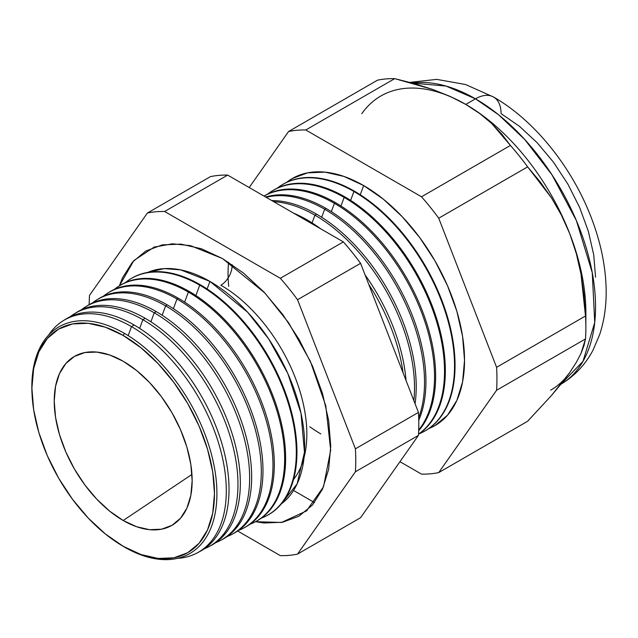 <?xml version="1.0" encoding="UTF-8"?>
<svg xmlns="http://www.w3.org/2000/svg" width="638" height="638" viewBox="0 0 638 638"><rect width="100%" height="100%" fill="white"/><g stroke="black" fill="none" stroke-linecap="round" stroke-linejoin="round"><path stroke-width="0.96" d="M281.302 503.924L297.149 483.827L304.47 452.206L300.984 413.201L287.802 373.469L268.654 338.874L247.624 312.213L209.926 281.414L180.745 269.882L164.237 268.598L147.641 272.426A133.972 77.35 -120 0 1 209.926 281.414L207.127 288.982L209.926 281.414A133.972 77.35 -120 0 1 296.168 395.321A133.972 77.35 -120 0 1 281.302 503.924M293.544 479.465A121.579 70.196 -120 0 0 296.16 380.041A121.579 70.196 -120 0 0 220.868 285.21A15.854 9.155 120 0 0 232.017 264.539A15.854 9.155 -60 0 1 220.868 285.21A121.579 70.196 60 0 1 306.798 431.113M119.362 285.864L133.844 260.567L154.117 247.137L172.443 243.796L190.515 245.654L222.463 258.534L243.588 273.136L263.901 291.973L282.618 314.335L299.031 339.36L312.492 366.076L322.501 393.471L328.658 420.482L330.739 446.074L328.658 469.265L322.501 489.155L312.492 504.993L299.031 516.166L282.618 522.243L263.901 522.993L255.519 521.701L281.494 522.45L306.439 510.966L323.49 486.858L330.683 450.197L325.803 405.88L310.371 361.315L288.583 322.724L264.882 293.017L222.463 258.534L201.345 248.74L181.032 244.131L162.315 244.88L145.903 250.957L132.441 262.122L122.432 277.961L119.362 285.864M32.012 393.367A130.87 75.555 60 0 1 124.378 333.339A130.87 75.555 60 0 1 216.912 493.621A130.87 75.555 60 0 1 124.378 547.045A130.87 75.555 -120 0 0 216.912 493.621A130.87 75.555 -120 0 0 124.378 333.339L123.19 335.46A129.107 74.542 60 0 1 214.48 493.581A129.107 74.542 60 0 1 123.19 546.288L140.998 554.55L158.128 558.433L173.911 557.811L187.739 552.683L199.096 543.265L207.533 529.915L212.725 513.135L214.48 493.581L212.725 472.008L207.533 449.232L199.096 426.136L187.739 403.607L173.911 382.513L158.128 363.66L140.998 347.774L123.19 335.46L105.382 327.206L88.251 323.314L72.469 323.945L58.64 329.072L47.284 338.491L38.846 351.841L33.654 368.62L31.9 388.167L33.654 409.748L38.846 432.524L47.284 455.62L58.64 478.149L72.469 499.243L88.251 518.096L105.382 533.982L123.19 546.288A129.107 74.542 60 0 1 118.142 543.217A129.107 74.542 60 0 1 32.044 394.085A129.107 74.542 60 0 1 123.19 335.46L124.378 333.339A130.87 75.555 -120 0 0 31.98 392.761L32.044 394.085M197.286 552.875L199.981 551.431A134.163 77.461 -120 0 0 222.136 444.359A134.163 77.461 -120 0 0 134.155 325.005L131.508 326.616L128.174 335.62L131.508 326.616A134.068 77.405 60 0 1 219.416 445.882A134.068 77.405 60 0 1 197.286 552.875A134.068 77.405 60 0 1 177.547 558.346A134.068 77.405 -120 0 0 223.268 461.593A134.068 77.405 -120 0 0 131.508 326.616L134.155 325.005A134.163 77.461 60 0 1 222.479 445.563A134.163 77.461 60 0 1 198.617 552.133M208.857 546.678L211.218 545.418A134.57 77.692 -120 0 0 233.436 438.019A134.57 77.692 -120 0 0 145.185 318.298L142.872 319.702L139.666 328.371L142.872 319.702A134.482 77.645 60 0 1 231.068 439.351A134.482 77.645 60 0 1 208.857 546.678A134.482 77.645 60 0 1 204.28 548.808A134.482 77.645 -120 0 0 232.176 443.314A134.482 77.645 -120 0 0 142.872 319.702L145.185 318.298A134.57 77.692 60 0 1 233.739 439.072A134.57 77.692 60 0 1 210.03 546.032M220.437 540.482L222.447 539.405A134.977 77.932 -120 0 0 244.737 431.679A134.977 77.932 -120 0 0 156.222 311.599L154.244 312.795L150.911 321.807L154.244 312.795A134.905 77.892 60 0 1 242.711 432.811A134.905 77.892 60 0 1 220.437 540.482A134.905 77.892 60 0 1 215.676 542.683A134.905 77.892 -120 0 0 243.86 436.934A134.905 77.892 -120 0 0 154.244 312.795L156.222 311.599A134.977 77.932 60 0 1 244.992 432.58A134.977 77.932 60 0 1 221.434 539.931M232.017 534.285L233.675 533.392A135.392 78.163 -120 0 0 256.029 425.339A135.392 78.163 -120 0 0 167.252 304.892L165.617 305.889L162.156 315.236L165.617 305.889A135.328 78.131 60 0 1 254.355 426.28A135.328 78.131 60 0 1 232.017 534.285A135.328 78.131 60 0 1 227.064 536.566A135.328 78.131 -120 0 0 255.551 430.554A135.328 78.131 -120 0 0 165.617 305.889L167.252 304.892A135.392 78.163 60 0 1 256.245 426.088A135.392 78.163 60 0 1 232.838 533.831M243.588 528.089L244.912 527.379A135.798 78.402 -120 0 0 267.33 418.999A135.798 78.402 -120 0 0 178.281 298.193L176.989 298.983L173.4 308.672L176.989 298.983A135.75 78.378 60 0 1 266.006 419.748A135.75 78.378 60 0 1 243.588 528.089A135.75 78.378 60 0 1 238.46 530.433A135.75 78.378 -120 0 0 267.234 424.174A135.75 78.378 -120 0 0 176.989 298.983L178.281 298.193A135.798 78.402 60 0 1 267.505 419.589A135.798 78.402 60 0 1 244.25 527.73M255.168 521.892L256.141 521.366A136.205 78.641 -120 0 0 278.631 412.666A136.205 78.641 -120 0 0 189.311 291.486L188.354 292.068L184.645 302.109L188.354 292.068A136.173 78.618 60 0 1 277.65 413.217A136.173 78.618 60 0 1 255.168 521.892A136.173 78.618 60 0 1 249.849 524.308A136.173 78.618 -120 0 0 278.926 417.794A136.173 78.618 -120 0 0 188.354 292.068L189.311 291.486A136.205 78.641 60 0 1 278.758 413.097A136.205 78.641 60 0 1 255.655 521.629M266.748 515.687L267.378 515.352A136.612 78.873 -120 0 0 289.931 406.326A136.612 78.873 -120 0 0 200.348 284.787L199.726 285.162L195.89 295.546L199.726 285.162A136.588 78.865 60 0 1 289.293 406.677A136.588 78.865 60 0 1 266.748 515.687A136.588 78.865 60 0 1 261.245 518.184A136.588 78.865 -120 0 0 290.609 411.414A136.588 78.865 -120 0 0 199.726 285.162L200.348 284.787A136.612 78.873 60 0 1 290.011 406.605A136.612 78.873 60 0 1 267.059 515.52M403.08 372.847A140.496 81.114 -120 0 0 368.74 284.349A140.496 81.114 60 0 1 403.08 372.847M307.133 219.903A140.567 81.162 60 0 1 320.699 228.811A140.567 81.162 -120 0 0 307.133 219.903L306.224 220.453L307.133 219.903A140.567 81.162 -120 0 0 293.568 213.148A140.567 81.162 60 0 1 307.133 219.903M365.056 274.85A140.567 81.162 60 0 1 406.047 380.495A140.567 81.162 -120 0 0 365.056 274.85M314.925 215.173L312.062 222.893L314.925 215.173A140.854 81.321 60 0 1 413.855 400.616A140.854 81.321 -120 0 0 314.925 215.173L316.584 214.161A140.918 81.361 60 0 1 415.051 403.71A140.918 81.361 -120 0 0 316.584 214.161L314.925 215.173A140.854 81.321 -120 0 0 273.718 201.688A140.854 81.321 60 0 1 314.925 215.173M324.67 209.248L321.704 217.263L324.67 209.248A141.221 81.536 60 0 1 418.695 417.667A141.221 81.536 -120 0 0 324.67 209.248L326.042 208.419A141.269 81.56 60 0 1 418.767 420.203A141.269 81.56 -120 0 0 326.042 208.419L324.67 209.248A141.221 81.536 -120 0 0 266.174 197.333A141.221 81.536 60 0 1 324.67 209.248M334.416 203.331L331.337 211.641L334.416 203.331A141.58 81.744 60 0 1 422.244 314.167A141.58 81.744 60 0 1 418.711 429.956A141.58 81.744 -120 0 0 422.244 314.167A141.58 81.744 -120 0 0 334.416 203.331L335.5 202.669A141.62 81.768 60 0 1 423.847 314.869A141.62 81.768 60 0 1 418.688 430.706A141.62 81.768 -120 0 0 423.847 314.869A141.62 81.768 -120 0 0 335.5 202.669L334.416 203.331A141.58 81.744 -120 0 0 264.02 196.089A141.58 81.744 60 0 1 334.416 203.331M344.161 197.405L340.979 206.01L344.161 197.405A141.939 81.951 60 0 1 435.913 319.319A141.939 81.951 60 0 1 418.52 434.071A141.939 81.951 -120 0 0 435.913 319.319A141.939 81.951 -120 0 0 344.161 197.405L344.951 196.927A141.971 81.967 60 0 1 436.974 319.638A141.971 81.967 60 0 1 418.512 434.191A141.971 81.967 -120 0 0 436.974 319.638A141.971 81.967 -120 0 0 344.951 196.927L344.161 197.405A141.939 81.951 -120 0 0 267.769 194.024A141.939 81.951 60 0 1 271.892 191.161A141.939 81.951 60 0 1 344.161 197.405M353.907 191.488L350.613 200.38L353.907 191.488A142.298 82.158 60 0 1 447.222 318.083A142.298 82.158 60 0 1 423.728 431.655A142.298 82.158 60 0 1 419.03 433.848A142.298 82.158 -120 0 0 448.362 322.15A142.298 82.158 -120 0 0 353.907 191.488L354.409 191.177A142.322 82.166 60 0 1 447.804 318.019A142.322 82.166 60 0 1 423.983 431.511A142.322 82.166 -120 0 0 424.238 431.376A142.322 82.166 -120 0 0 447.74 317.796A142.322 82.166 -120 0 0 354.409 191.177L353.907 191.488A142.298 82.158 -120 0 0 277.203 188.194A142.298 82.158 60 0 1 281.454 185.219A142.298 82.158 60 0 1 353.907 191.488M363.652 185.562L360.255 194.749L363.652 185.562L383.334 199.168L402.259 216.721L419.692 237.551L434.98 260.862L447.525 285.76L456.848 311.28L462.59 336.449L464.528 360.287L462.59 381.899L456.848 400.433L447.525 415.186L434.98 425.594L428.784 428.6A142.665 82.366 -120 0 0 458.379 316.687A142.665 82.366 -120 0 0 363.652 185.562A142.665 82.366 -120 0 0 286.629 182.356L292.324 178.496L307.604 172.842L325.045 172.14L343.97 176.439L363.652 185.562M465.333 104.161A169.836 98.053 60 0 1 465.78 104.417L449.926 96.33L432.644 89.424L394.707 78.641L305.793 129.977L421.511 196.783L510.424 145.448L421.511 196.783A188.513 108.843 60 0 1 438.729 218.204L527.642 166.869L438.729 218.204L496.579 367.313L585.501 315.985L496.579 367.313A188.513 108.843 60 0 1 496.579 390.273L585.501 338.938A188.513 108.843 -120 0 0 585.501 315.985L580.995 274.093L576.353 253.693L569.782 233.795L561.424 215.166L551.479 197.876L527.642 166.869A188.513 108.843 -120 0 0 510.424 145.448L491.762 123.565L479.8 113.588L465.78 104.417L475.462 98.826A36.23 20.918 -60 0 1 493.573 97.032A36.23 20.918 120 0 0 475.462 98.826L498.477 114.681L524.635 139.379L551.958 174.772L576.385 220.604L592.247 272.609L594.736 322.461L583.02 361.275L560.842 384.307A169.836 98.053 -120 0 0 586.282 248.062A169.836 98.053 -120 0 0 475.462 98.826L465.78 104.417A169.836 98.053 60 0 1 569.782 233.795A169.836 98.053 60 0 1 585.692 319.75M569.782 372.464L576.297 362.416L569.782 372.464L561.336 383.693L551.344 395.64L527.642 421.247L438.729 472.583L527.642 421.247L551.344 395.64L569.782 372.464A169.836 98.053 60 0 1 550.69 390.169M123.19 520.504A97.526 56.303 60 0 1 58.752 432.046A97.526 56.303 60 0 1 77.278 354.951A97.526 56.303 60 0 1 123.19 361.252L136.644 370.542L149.579 382.545L161.502 396.788L171.957 412.722L180.53 429.741L186.902 447.19L190.826 464.392L192.15 480.693L190.826 495.463L186.902 508.135L180.53 518.223L171.957 525.337L161.502 529.205L149.579 529.684L136.644 526.741L123.19 520.504L109.736 511.205L96.801 499.211L84.878 484.968L74.431 469.034L65.85 452.015L59.478 434.566L55.554 417.364L54.23 401.063L55.554 386.293L59.478 373.621L65.85 363.532L74.431 356.419L84.878 352.551L96.801 352.072L109.736 355.007L123.19 361.252A97.526 56.303 60 0 1 186.129 444.662A97.526 56.303 60 0 1 174.645 523.599A97.526 56.303 60 0 1 123.19 520.504L191.942 474.433L123.19 520.504M75.547 313.099A134.57 77.692 60 0 1 145.185 318.298A134.57 77.692 -120 0 0 76.672 312.373L74.399 313.784A134.482 77.645 60 0 1 142.872 319.702A134.482 77.645 -120 0 0 70.26 316.687A134.482 77.645 60 0 1 74.399 313.784M86.529 306.264A134.977 77.932 60 0 1 156.222 311.599A134.977 77.932 -120 0 0 87.494 305.65L85.556 306.854A134.905 77.892 60 0 1 154.244 312.795A134.905 77.892 -120 0 0 81.265 309.877A134.905 77.892 60 0 1 85.556 306.854M98.308 298.935A135.392 78.163 60 0 1 167.252 304.892A135.392 78.163 -120 0 0 98.316 298.935L96.713 299.932A135.328 78.131 60 0 1 165.617 305.889A135.328 78.131 -120 0 0 92.263 303.074A135.328 78.131 60 0 1 96.713 299.932M108.508 292.611A135.798 78.402 60 0 1 178.281 298.193A135.798 78.402 -120 0 0 109.138 292.212L107.87 293.001A135.75 78.378 60 0 1 176.989 298.983A135.75 78.378 -120 0 0 103.268 296.271A135.75 78.378 60 0 1 107.87 293.001M119.497 285.784A136.205 78.641 60 0 1 189.311 291.486A136.205 78.641 -120 0 0 119.96 285.489L119.019 286.079A136.173 78.618 60 0 1 188.354 292.068A136.173 78.618 -120 0 0 114.266 289.469A136.173 78.618 60 0 1 119.019 286.079M130.479 278.958A136.612 78.873 60 0 1 200.348 284.787A136.612 78.873 -120 0 0 130.782 278.774L130.176 279.149A136.588 78.865 60 0 1 199.726 285.162A136.588 78.865 -120 0 0 125.271 282.666A136.588 78.865 60 0 1 130.176 279.149M316.584 214.161A140.918 81.361 -120 0 0 271.796 200.579A140.918 81.361 60 0 1 316.584 214.161M326.042 208.419A141.269 81.56 -120 0 0 265.631 197.022A141.269 81.56 60 0 1 326.042 208.419M335.5 202.669A141.62 81.768 -120 0 0 263.988 196.073A141.62 81.768 60 0 1 335.5 202.669M272.282 190.922A141.971 81.967 60 0 1 344.951 196.927A141.971 81.967 -120 0 0 272.665 190.674L271.892 191.161M354.409 191.177A142.322 82.166 -120 0 0 281.948 184.916A142.322 82.166 -120 0 0 281.701 185.068A142.322 82.166 60 0 1 354.409 191.177M585.867 327.677L585.867 312.421A169.836 98.053 -120 0 0 569.782 233.795L576.353 253.693L580.995 274.093L583.961 294.876L585.501 315.985A188.513 108.843 60 0 1 585.867 327.677A188.513 108.843 60 0 1 585.501 338.938L583.945 345.764L580.947 353.564L576.297 362.416L580.947 353.564L585.501 338.938L496.579 390.273A188.513 108.843 -120 0 0 496.579 367.313L438.729 218.204A188.513 108.843 -120 0 0 421.511 196.783L305.793 129.977A188.513 108.843 -120 0 0 288.575 131.516L249.203 187.532L288.575 131.516A188.513 108.843 60 0 1 305.793 129.977L394.707 78.641A188.513 108.843 -120 0 0 377.489 80.181L288.575 131.516L377.489 80.181A188.513 108.843 60 0 1 394.707 78.641L414.102 83.554L432.644 89.424L449.926 96.33L465.78 104.417A169.836 98.053 -120 0 0 361.77 113.708M421.511 474.122L399.954 461.681L421.511 474.122A188.513 108.843 -120 0 0 438.729 472.583A188.513 108.843 60 0 1 421.511 474.122M496.579 390.273L438.729 472.583L496.579 390.273M297.539 554.095L355.398 471.785A188.513 108.843 -120 0 0 355.398 448.825L297.539 299.716A188.513 108.843 -120 0 0 280.321 278.296L164.612 211.489A188.513 108.843 -120 0 0 147.394 213.028L89.535 295.338A188.513 108.843 -120 0 0 89.176 304.661A188.513 108.843 60 0 1 89.535 295.338L147.394 213.028L210.428 176.63L147.394 213.028A188.513 108.843 60 0 1 164.612 211.489L227.646 175.091A188.513 108.843 -120 0 0 210.428 176.63A188.513 108.843 60 0 1 227.646 175.091L164.612 211.489L280.321 278.296L343.364 241.898L227.646 175.091L343.364 241.898L280.321 278.296A188.513 108.843 60 0 1 297.539 299.716L360.582 263.319A188.513 108.843 -120 0 0 343.364 241.898A188.513 108.843 60 0 1 360.582 263.319L297.539 299.716L355.398 448.825L418.44 412.435L360.582 263.319L418.44 412.435L355.398 448.825A188.513 108.843 60 0 1 355.398 471.785L297.539 554.095L360.582 517.697L418.44 435.387L355.398 471.785L418.44 435.387A188.513 108.843 -120 0 0 418.44 412.435A188.513 108.843 60 0 1 418.44 435.387L360.582 517.697L297.539 554.095A188.513 108.843 60 0 1 280.321 555.634A188.513 108.843 -120 0 0 297.539 554.095M237.647 530.999L280.321 555.634L237.647 530.999M64.558 319.925A134.163 77.461 60 0 1 134.155 325.005A134.163 77.461 -120 0 0 65.842 319.096L63.242 320.707A134.068 77.405 60 0 1 131.508 326.616A134.068 77.405 -120 0 0 48.64 335.062A134.068 77.405 60 0 1 63.242 320.707M560.379 384.578C574.431 376.268 585.317 364.776 593.037 350.103L599.648 334.639C604.465 319.997 606.618 304.294 606.1 287.523C605.438 266.501 601.171 245.048 593.316 223.148C574.71 170.817 536.454 121.555 493.573 97.032A36.23 20.918 -60 0 1 501.077 113.62L519.507 126.356L537.228 142.792L553.561 162.307L567.884 184.135L579.631 207.454L588.356 231.347L593.739 254.921L595.549 277.251M475.462 98.826A169.836 98.053 -120 0 0 412.379 83.076L446.066 86.074L475.462 98.826M293.544 490.478L314.486 502.569L293.544 490.478M561.424 215.166L569.782 233.795A169.836 98.053 -120 0 0 465.78 104.417L479.8 113.588L491.762 123.565L501.907 134.259L510.424 145.448A188.513 108.843 60 0 1 527.642 166.869L540.123 181.798L551.479 197.876L561.424 215.166M118.142 543.217L119.258 543.927A130.87 75.555 -120 0 0 124.378 547.045A130.87 75.555 60 0 1 118.748 543.6M320.81 433.888A131.173 75.731 60 0 1 309.773 426.75M228.715 286.358A131.173 75.731 60 0 1 228.571 262.258A131.173 75.731 -120 0 0 228.141 277.913M154.117 247.137L155.09 246.794M424.238 431.376L423.728 431.655M281.948 184.916L281.454 185.219M409.827 82.382L436.703 79.367L465.517 84.511L493.573 97.032M307.221 510.296L306.439 510.966"/></g></svg>
